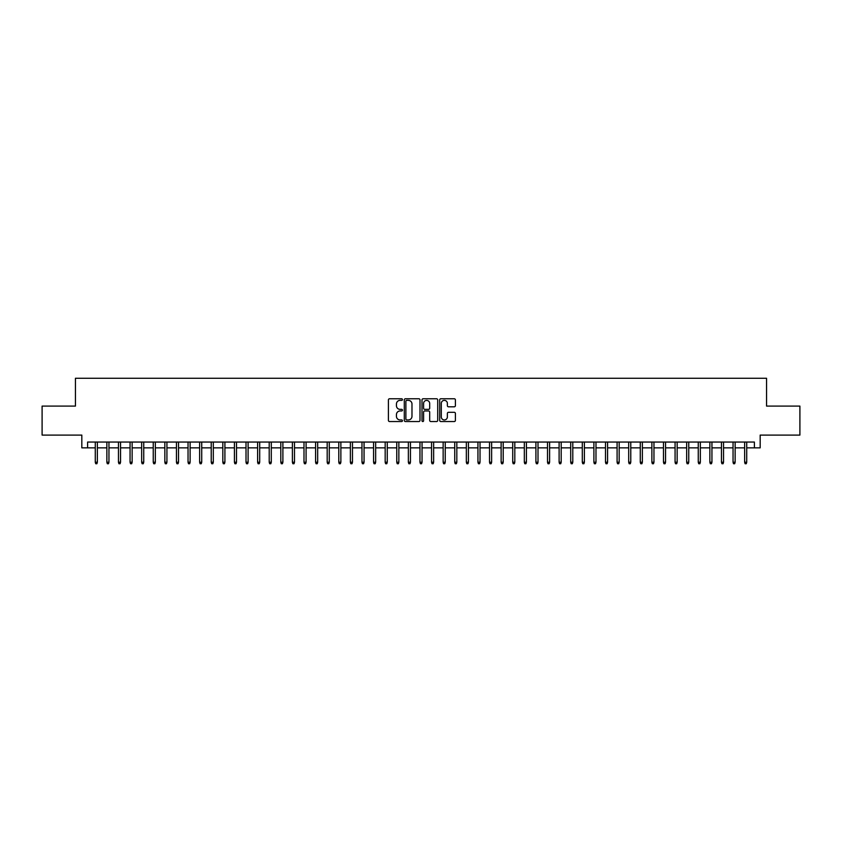 <?xml version="1.0" encoding="UTF-8"?>
<svg xmlns="http://www.w3.org/2000/svg" width="842" height="842" viewBox="0 0 842 842"><rect width="100%" height="100%" fill="white"/><g stroke="black" fill="none" stroke-linecap="round" stroke-linejoin="round"><path stroke-width="1.26" d="M402.444 399.571A0.8 0.8 0 0 0 401.655 398.771L389.551 398.771A1.137 1.137 0 0 0 388.415 399.918L388.415 420.4A1.137 1.137 0 0 0 389.551 421.537L401.655 421.537A0.8 0.8 0 0 0 402.444 420.747A0.8 0.8 0 0 0 401.655 419.947L400.087 419.947A3.642 3.642 0 0 1 396.445 416.306L396.445 414.601A3.642 3.642 0 0 1 400.087 410.959L401.655 410.959A0.8 0.8 0 0 0 402.444 410.159A0.8 0.8 0 0 0 401.655 409.359L400.087 409.359A3.642 3.642 0 0 1 396.445 405.718L396.445 404.013A3.642 3.642 0 0 1 400.087 400.371L401.655 400.371A0.8 0.8 0 0 0 402.444 399.571M454.27 406.802A1.137 1.137 0 0 0 455.406 405.665L455.406 399.918A1.137 1.137 0 0 0 454.27 398.771L440.829 398.771A1.137 1.137 0 0 0 439.692 399.918L439.692 420.4A1.137 1.137 0 0 0 440.829 421.537L454.27 421.537A1.137 1.137 0 0 0 455.406 420.4L455.406 413.454A1.137 1.137 0 0 0 454.27 412.317L448.512 412.317A1.137 1.137 0 0 0 447.376 413.454L447.376 416.906A3.042 3.042 0 0 1 444.334 419.947A3.042 3.042 0 0 1 441.292 416.906L441.292 403.413A3.042 3.042 0 0 1 444.334 400.371A3.042 3.042 0 0 1 447.376 403.413L447.376 405.665A1.137 1.137 0 0 0 448.512 406.802L454.27 406.802M87.61 447.849L87.61 442.05L754.39 442.05L754.39 447.849L760.179 447.849L760.179 435.093L799.9 435.093L799.9 406.097L766.557 406.097L766.557 378.268L75.443 378.268L75.443 406.097L42.1 406.097L42.1 435.093L81.821 435.093L81.821 447.849L95.272 447.849M420 399.918A1.137 1.137 0 0 0 418.863 398.771L405.434 398.771A1.137 1.137 0 0 0 404.297 399.918L404.297 420.4A1.137 1.137 0 0 0 405.434 421.537L418.863 421.537A1.137 1.137 0 0 0 420 420.4L420 399.918M423.137 398.771L436.566 398.771A1.137 1.137 0 0 1 437.703 399.918L437.703 420.4A1.137 1.137 0 0 1 436.566 421.537L430.82 421.537A1.137 1.137 0 0 1 429.683 420.4L429.683 412.096A1.137 1.137 0 0 0 428.536 410.959L424.726 410.959A1.137 1.137 0 0 0 423.589 412.096L423.589 420.747A0.8 0.8 0 0 1 422.789 421.537A0.8 0.8 0 0 1 422 420.747L422 399.918A1.137 1.137 0 0 1 423.137 398.771M97.356 447.849L106.86 447.849M108.955 447.849L118.459 447.849M120.543 447.849L130.057 447.849M132.141 447.849L141.656 447.849M143.74 447.849L153.244 447.849M155.338 447.849L164.843 447.849M166.927 447.849L176.441 447.849M178.525 447.849L188.04 447.849M190.124 447.849L199.628 447.849M201.722 447.849L211.226 447.849M213.31 447.849L222.825 447.849M224.909 447.849L234.423 447.849M236.507 447.849L246.011 447.849M248.106 447.849L257.61 447.849M259.704 447.849L269.208 447.849M271.292 447.849L280.807 447.849M282.891 447.849L292.395 447.849M294.49 447.849L303.994 447.849M306.088 447.849L315.592 447.849M317.676 447.849L327.191 447.849M329.275 447.849L338.789 447.849M340.873 447.849L350.377 447.849M352.472 447.849L361.976 447.849M364.06 447.849L373.574 447.849M375.658 447.849L385.173 447.849M387.257 447.849L396.761 447.849M398.855 447.849L408.359 447.849M410.443 447.849L419.958 447.849M422.042 447.849L431.557 447.849M433.641 447.849L443.145 447.849M445.239 447.849L454.743 447.849M456.827 447.849L466.342 447.849M468.426 447.849L477.94 447.849M480.024 447.849L489.528 447.849M491.623 447.849L501.127 447.849M503.211 447.849L512.725 447.849M514.809 447.849L524.324 447.849M526.408 447.849L535.912 447.849M538.006 447.849L547.511 447.849M549.605 447.849L559.109 447.849M561.193 447.849L570.708 447.849M572.792 447.849L582.296 447.849M584.39 447.849L593.894 447.849M595.989 447.849L605.493 447.849M607.577 447.849L617.091 447.849M619.175 447.849L628.69 447.849M630.774 447.849L640.278 447.849M642.372 447.849L651.876 447.849M653.96 447.849L663.475 447.849M665.559 447.849L675.073 447.849M677.157 447.849L686.662 447.849M688.756 447.849L698.26 447.849M700.344 447.849L709.859 447.849M711.943 447.849L721.457 447.849M723.541 447.849L733.045 447.849M735.14 447.849L744.644 447.849M746.728 447.849L754.39 447.849M406.686 400.371A0.8 0.8 0 0 0 405.886 401.171L405.886 419.148A0.8 0.8 0 0 0 406.686 419.947L408.338 419.947A3.642 3.642 0 0 0 411.98 416.306L411.98 404.013A3.642 3.642 0 0 0 408.338 400.371L406.686 400.371M429.683 403.476A3.042 3.042 0 0 0 426.631 400.424A3.042 3.042 0 0 0 423.589 403.476L423.589 408.223A1.137 1.137 0 0 0 424.726 409.359L428.536 409.359A1.137 1.137 0 0 0 429.683 408.223L429.683 403.476M95.272 462.226L95.735 463.732L96.893 463.732L97.356 462.226L95.272 462.226L95.272 442.05M97.356 462.226L97.356 442.05M106.86 462.226L107.323 463.732L108.492 463.732L108.955 462.226L106.86 462.226L106.86 442.05M108.955 462.226L108.955 442.05M118.459 462.226L118.922 463.732L120.08 463.732L120.543 462.226L118.459 462.226L118.459 442.05M120.543 462.226L120.543 442.05M130.057 462.226L130.521 463.732L131.678 463.732L132.141 462.226L130.057 462.226L130.057 442.05M132.141 462.226L132.141 442.05M141.656 462.226L142.119 463.732L143.277 463.732L143.74 462.226L141.656 462.226L141.656 442.05M143.74 462.226L143.74 442.05M153.244 462.226L153.707 463.732L154.875 463.732L155.338 462.226L153.244 462.226L153.244 442.05M155.338 462.226L155.338 442.05M164.843 462.226L165.306 463.732L166.463 463.732L166.927 462.226L164.843 462.226L164.843 442.05M166.927 462.226L166.927 442.05M176.441 462.226L176.904 463.732L178.062 463.732L178.525 462.226L176.441 462.226L176.441 442.05M178.525 462.226L178.525 442.05M188.04 462.226L188.503 463.732L189.66 463.732L190.124 462.226L188.04 462.226L188.04 442.05M190.124 462.226L190.124 442.05M199.628 462.226L200.091 463.732L201.259 463.732L201.722 462.226L199.628 462.226L199.628 442.05M201.722 462.226L201.722 442.05M211.226 462.226L211.689 463.732L212.847 463.732L213.31 462.226L211.226 462.226L211.226 442.05M213.31 462.226L213.31 442.05M222.825 462.226L223.288 463.732L224.446 463.732L224.909 462.226L222.825 462.226L222.825 442.05M224.909 462.226L224.909 442.05M234.423 462.226L234.886 463.732L236.044 463.732L236.507 462.226L234.423 462.226L234.423 442.05M236.507 462.226L236.507 442.05M246.011 462.226L246.485 463.732L247.643 463.732L248.106 462.226L246.011 462.226L246.011 442.05M248.106 462.226L248.106 442.05M257.61 462.226L258.073 463.732L259.231 463.732L259.704 462.226L257.61 462.226L257.61 442.05M259.704 462.226L259.704 442.05M269.208 462.226L269.672 463.732L270.829 463.732L271.292 462.226L269.208 462.226L269.208 442.05M271.292 462.226L271.292 442.05M280.807 462.226L281.27 463.732L282.428 463.732L282.891 462.226L280.807 462.226L280.807 442.05M282.891 462.226L282.891 442.05M292.395 462.226L292.869 463.732L294.026 463.732L294.49 462.226L292.395 462.226L292.395 442.05M294.49 462.226L294.49 442.05M303.994 462.226L304.457 463.732L305.614 463.732L306.088 462.226L303.994 462.226L303.994 442.05M306.088 462.226L306.088 442.05M315.592 462.226L316.055 463.732L317.213 463.732L317.676 462.226L315.592 462.226L315.592 442.05M317.676 462.226L317.676 442.05M327.191 462.226L327.654 463.732L328.812 463.732L329.275 462.226L327.191 462.226L327.191 442.05M329.275 462.226L329.275 442.05M338.789 462.226L339.252 463.732L340.41 463.732L340.873 462.226L338.789 462.226L338.789 442.05M340.873 462.226L340.873 442.05M350.377 462.226L350.84 463.732L352.009 463.732L352.472 462.226L350.377 462.226L350.377 442.05M352.472 462.226L352.472 442.05M361.976 462.226L362.439 463.732L363.597 463.732L364.06 462.226L361.976 462.226L361.976 442.05M364.06 462.226L364.06 442.05M373.574 462.226L374.037 463.732L375.195 463.732L375.658 462.226L373.574 462.226L373.574 442.05M375.658 462.226L375.658 442.05M385.173 462.226L385.636 463.732L386.794 463.732L387.257 462.226L385.173 462.226L385.173 442.05M387.257 462.226L387.257 442.05M396.761 462.226L397.224 463.732L398.392 463.732L398.855 462.226L396.761 462.226L396.761 442.05M398.855 462.226L398.855 442.05M408.359 462.226L408.823 463.732L409.98 463.732L410.443 462.226L408.359 462.226L408.359 442.05M410.443 462.226L410.443 442.05M419.958 462.226L420.421 463.732L421.579 463.732L422.042 462.226L419.958 462.226L419.958 442.05M422.042 462.226L422.042 442.05M431.557 462.226L432.02 463.732L433.177 463.732L433.641 462.226L431.557 462.226L431.557 442.05M433.641 462.226L433.641 442.05M443.145 462.226L443.608 463.732L444.776 463.732L445.239 462.226L443.145 462.226L443.145 442.05M445.239 462.226L445.239 442.05M454.743 462.226L455.206 463.732L456.364 463.732L456.827 462.226L454.743 462.226L454.743 442.05M456.827 462.226L456.827 442.05M466.342 462.226L466.805 463.732L467.963 463.732L468.426 462.226L466.342 462.226L466.342 442.05M468.426 462.226L468.426 442.05M477.94 462.226L478.403 463.732L479.561 463.732L480.024 462.226L477.94 462.226L477.94 442.05M480.024 462.226L480.024 442.05M489.528 462.226L489.991 463.732L491.16 463.732L491.623 462.226L489.528 462.226L489.528 442.05M491.623 462.226L491.623 442.05M501.127 462.226L501.59 463.732L502.748 463.732L503.211 462.226L501.127 462.226L501.127 442.05M503.211 462.226L503.211 442.05M512.725 462.226L513.188 463.732L514.346 463.732L514.809 462.226L512.725 462.226L512.725 442.05M514.809 462.226L514.809 442.05M524.324 462.226L524.787 463.732L525.945 463.732L526.408 462.226L524.324 462.226L524.324 442.05M526.408 462.226L526.408 442.05M535.912 462.226L536.386 463.732L537.543 463.732L538.006 462.226L535.912 462.226L535.912 442.05M538.006 462.226L538.006 442.05M547.511 462.226L547.974 463.732L549.131 463.732L549.605 462.226L547.511 462.226L547.511 442.05M549.605 462.226L549.605 442.05M559.109 462.226L559.572 463.732L560.73 463.732L561.193 462.226L559.109 462.226L559.109 442.05M561.193 462.226L561.193 442.05M570.708 462.226L571.171 463.732L572.328 463.732L572.792 462.226L570.708 462.226L570.708 442.05M572.792 462.226L572.792 442.05M582.296 462.226L582.769 463.732L583.927 463.732L584.39 462.226L582.296 462.226L582.296 442.05M584.39 462.226L584.39 442.05M593.894 462.226L594.357 463.732L595.515 463.732L595.989 462.226L593.894 462.226L593.894 442.05M595.989 462.226L595.989 442.05M605.493 462.226L605.956 463.732L607.114 463.732L607.577 462.226L605.493 462.226L605.493 442.05M607.577 462.226L607.577 442.05M617.091 462.226L617.554 463.732L618.712 463.732L619.175 462.226L617.091 462.226L617.091 442.05M619.175 462.226L619.175 442.05M628.69 462.226L629.153 463.732L630.311 463.732L630.774 462.226L628.69 462.226L628.69 442.05M630.774 462.226L630.774 442.05M640.278 462.226L640.741 463.732L641.909 463.732L642.372 462.226L640.278 462.226L640.278 442.05M642.372 462.226L642.372 442.05M651.876 462.226L652.339 463.732L653.497 463.732L653.96 462.226L651.876 462.226L651.876 442.05M653.96 462.226L653.96 442.05M663.475 462.226L663.938 463.732L665.096 463.732L665.559 462.226L663.475 462.226L663.475 442.05M665.559 462.226L665.559 442.05M675.073 462.226L675.537 463.732L676.694 463.732L677.157 462.226L675.073 462.226L675.073 442.05M677.157 462.226L677.157 442.05M686.662 462.226L687.125 463.732L688.293 463.732L688.756 462.226L686.662 462.226L686.662 442.05M688.756 462.226L688.756 442.05M698.26 462.226L698.723 463.732L699.881 463.732L700.344 462.226L698.26 462.226L698.26 442.05M700.344 462.226L700.344 442.05M709.859 462.226L710.322 463.732L711.479 463.732L711.943 462.226L709.859 462.226L709.859 442.05M711.943 462.226L711.943 442.05M721.457 462.226L721.92 463.732L723.078 463.732L723.541 462.226L721.457 462.226L721.457 442.05M723.541 462.226L723.541 442.05M733.045 462.226L733.508 463.732L734.677 463.732L735.14 462.226L733.045 462.226L733.045 442.05M735.14 462.226L735.14 442.05M744.644 462.226L745.107 463.732L746.265 463.732L746.728 462.226L744.644 462.226L744.644 442.05M746.728 462.226L746.728 442.05"/></g></svg>
